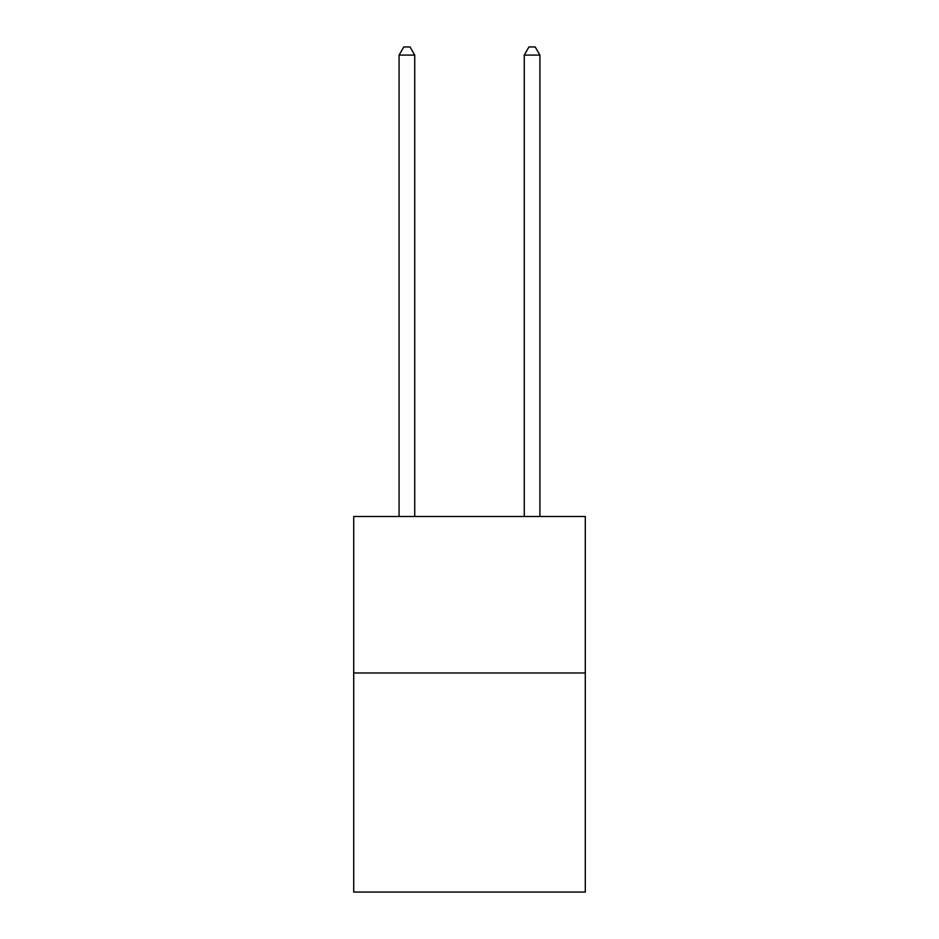 <?xml version="1.0" encoding="UTF-8"?>
<svg xmlns="http://www.w3.org/2000/svg" width="939" height="939" viewBox="0 0 939 939"><rect width="100%" height="100%" fill="white"/><g stroke="black" fill="none" stroke-linecap="round" stroke-linejoin="round"><path stroke-width="1.41" d="M585.29 672.981L585.29 892.05L353.71 892.05L353.71 516.509L585.29 516.509L585.29 672.981L353.71 672.981M539.913 516.509L539.913 55.084L524.267 55.084L524.267 516.509M524.267 55.084L528.962 46.95L535.218 46.95L539.913 55.084M414.733 516.509L414.733 55.084L399.087 55.084L399.087 516.509M399.087 55.084L403.782 46.95L410.038 46.95L414.733 55.084"/></g></svg>
